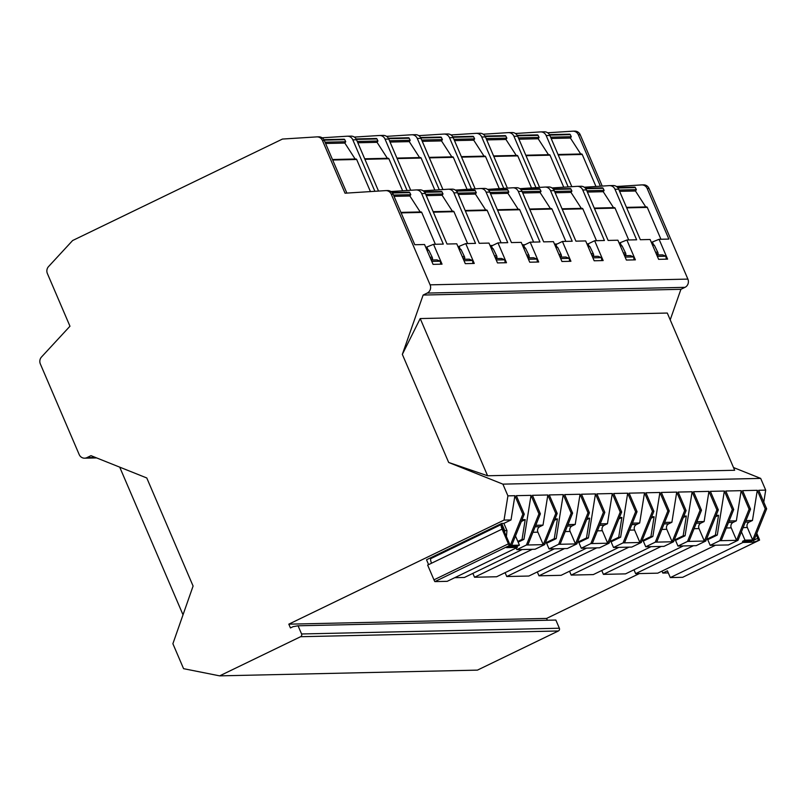 <?xml version="1.0" encoding="UTF-8"?>
<svg xmlns="http://www.w3.org/2000/svg" width="807" height="807" viewBox="0 0 807 807"><rect width="100%" height="100%" fill="white"/><g stroke="black" fill="none" stroke-linecap="round" stroke-linejoin="round"><path stroke-width="1.21" d="M547.378 620.24L546.601 618.424L288.815 624.164L290.439 627.947L293.082 626.666L298.065 625.788L555.852 620.048L559.362 628.229A2.078 1.947 -91.3 0 1 558.394 630.973L477.441 670.123L219.655 675.863L183.572 668.67L172.89 643.724L193.095 586.053L146.773 477.966L90.999 455.662L86.924 457.63A6.224 5.841 88.7 0 1 79.177 454.533L40.35 363.957A6.224 5.841 88.7 0 1 41.5 357.007L69.967 326.22L47.391 273.553A6.224 5.841 88.7 0 1 48.531 266.603L72.61 240.536L282.46 139.056L316.778 136.887A6.224 5.841 88.7 0 1 322.457 140.529L345.033 193.206L385.595 190.613A6.224 5.841 88.7 0 1 391.274 194.255L430.101 284.841A6.224 5.841 88.7 0 1 427.206 293.072L423.13 295.049L402.34 354.374L448.672 462.461L502.892 484.139L507.916 495.861L514.906 495.7L522.845 514.22L524.268 514.19L516.329 495.669L531.016 495.347L538.955 513.857L540.377 513.827L532.438 495.316L547.842 494.973L555.781 513.484L543.242 544.644L544.664 544.614L535.091 549.244L516.843 549.648L526.416 545.018L538.955 513.857M298.065 625.788L301.576 633.969A2.078 1.947 88.7 0 1 300.608 636.713L219.655 675.863M546.601 618.424L639.356 573.575M428.598 564.638L426.52 559.776L501.661 523.44L503.881 523.39L511.023 519.94L504.042 520.091L288.815 624.164M521.322 521.493L525.206 519.617L522.048 519.688M554.984 518.951L557.435 518.901L554.429 520.354M587.214 518.235L589.655 518.185L586.649 519.637M619.433 517.519L621.874 517.469L618.868 518.921M651.653 516.803L654.104 516.752L651.098 518.205M683.882 516.087L686.323 516.036L683.317 517.489M716.102 515.37L718.543 515.31L715.537 516.773M763.785 502.095L765.702 490.121L758.711 490.273L766.65 508.793L754.111 539.954L751.63 541.144L742.511 541.356L744.992 540.155L741.421 531.823M742.511 541.356L742.975 542.445L670.314 577.59L667.409 570.821L662.799 573.051L668.317 572.93M661.972 571.114L662.799 573.051M745.92 520.616L752.457 520.475L757.289 490.303L742.601 490.636L750.54 509.156L749.108 509.187L741.179 490.666L725.775 491.009L733.714 509.53L732.292 509.56L724.353 491.039L710.382 491.352L718.321 509.873L716.888 509.903L708.949 491.382L693.556 491.725L701.495 510.246L700.062 510.276L692.134 491.756L678.152 492.068L686.091 510.589L684.669 510.619L676.73 492.099L661.337 492.441L669.265 510.962L667.843 510.992L659.904 492.472L645.933 492.784L653.872 511.305L652.449 511.335L644.511 492.815L629.107 493.158L637.046 511.678L635.623 511.709L627.685 493.188L613.713 493.501L621.652 512.021L620.22 512.052L612.281 493.531L596.887 493.874L604.826 512.395L603.394 512.425L595.465 493.914L581.484 494.217L589.423 512.738L588 512.768L580.062 494.257L564.668 494.59L572.597 513.111L571.174 513.141L563.236 494.63L549.264 494.933L557.203 513.454L555.781 513.484M765.702 490.121L760.678 478.4L502.892 484.139M766.65 508.793L765.228 508.824L757.289 490.303M487.589 475.767L420.205 318.553L667.288 313.045L734.673 470.259L487.589 475.767L448.672 462.461M760.678 478.4L733.502 467.535M670.213 319.865L680.916 289.31L423.13 295.049M420.205 318.553L402.34 354.374M680.916 289.31L684.992 287.342A6.224 5.841 -91.3 0 0 687.877 279.101L430.101 284.841M643.371 184.874A6.224 5.841 -91.3 0 1 649.06 188.515L687.877 279.101M390.941 191.531L415.958 189.938A6.224 5.841 88.7 0 1 421.647 193.579L443.295 244.097L433.53 244.319L442.034 264.161L433.056 264.363L424.553 244.521L414.778 244.733L393.13 194.215A6.224 5.841 -91.3 0 0 387.441 190.573M423.161 190.815L448.188 189.221A6.224 5.841 88.7 0 1 453.867 192.863L475.525 243.381L465.75 243.603L474.254 263.445L465.276 263.647L456.772 243.805L447.007 244.017L425.35 193.498A6.224 5.841 -91.3 0 0 419.67 189.857M455.38 190.099L480.407 188.505A6.224 5.841 88.7 0 1 486.086 192.147L507.744 242.665L497.98 242.887L506.483 262.729L497.495 262.921L488.992 243.089L479.227 243.3L457.569 192.782A6.224 5.841 -91.3 0 0 451.89 189.141M487.61 189.383L512.627 187.789A6.224 5.841 88.7 0 1 518.316 191.43L539.964 241.949L530.199 242.171L538.703 262.013L529.725 262.204L521.221 242.362L511.446 242.584L489.799 192.066A6.224 5.841 -91.3 0 0 484.109 188.424M519.829 188.667L544.856 187.073A6.224 5.841 88.7 0 1 550.535 190.714L572.193 241.232L562.418 241.454L570.922 261.286L561.944 261.488L553.441 241.646L543.676 241.868L522.018 191.35A6.224 5.841 -91.3 0 0 516.339 187.708M552.049 187.95L577.076 186.346A6.224 5.841 88.7 0 1 582.755 189.998L604.413 240.516L594.648 240.728L603.152 260.57L594.164 260.772L585.66 240.93L575.895 241.152L554.238 190.623A6.224 5.841 -91.3 0 0 548.558 186.982M584.278 187.234L609.295 185.63A6.224 5.841 88.7 0 1 614.984 189.272L636.632 239.8L626.868 240.012L635.371 259.854L626.393 260.056L617.89 240.214L608.115 240.436L586.467 189.907A6.224 5.841 -91.3 0 0 580.778 186.266M616.498 186.518L641.525 184.914A6.224 5.841 88.7 0 1 647.204 188.556L668.862 239.084L659.087 239.296L667.591 259.138L658.613 259.34L650.109 239.497L640.344 239.719L618.687 189.191A6.224 5.841 -91.3 0 0 613.007 185.549M547.66 132.772L572.708 131.188A6.224 5.841 88.7 0 1 572.93 131.178L574.786 131.138A6.224 5.841 -91.3 0 1 580.243 134.789L602.224 186.084M119.718 467.152L183.018 614.823M507.916 495.861L504.042 520.091M571.82 186.689L549.87 135.465A6.224 5.841 -91.3 0 0 544.19 131.823M572.93 131.178A6.224 5.841 88.7 0 1 578.387 134.83L600.408 186.205M659.087 239.296L651.36 242.413M626.474 207.369L646.558 206.915A0.827 0.777 -91.3 0 1 647.295 207.399L660.943 239.255M645.751 206.935L635.452 190.987L636.35 189.655L635.351 187.587A0.827 0.777 -91.3 0 0 634.645 187.133L617.627 187.506M652.712 242.382L651.38 242.473M653.741 245.167L652.57 242.453M666.259 259.168L665.906 256.202L657.352 256.404M665.906 256.202L662.547 254.861L656.747 254.992M658.068 254.962L658.078 253.731A3.319 3.117 88.7 0 0 657.725 252.198L654.326 245.157L652.55 245.197M619.605 191.34L635.452 190.987M636.35 189.655L619.05 190.038M346.859 193.085L324.313 140.489A6.224 5.841 -91.3 0 0 318.634 136.847M378.523 191.067L356.533 139.772A6.224 5.841 -91.3 0 0 350.853 136.131M407.071 190.502L385.05 139.137A6.224 5.841 88.7 0 0 379.593 135.485L383.305 135.405A6.224 5.841 -91.3 0 0 383.083 135.415M354.323 137.079L379.371 135.495A6.224 5.841 88.7 0 1 379.593 135.485M410.713 190.27L388.762 139.056A6.224 5.841 -91.3 0 0 383.305 135.405M396.913 158.081L420.386 157.557A0.827 0.777 -91.3 0 1 421.123 158.041L434.842 190.069M419.579 157.577L409.28 141.629L410.178 140.297L409.179 138.229A0.827 0.777 -91.3 0 0 408.473 137.775L388.328 138.219M410.178 140.297L389.488 140.761M390.043 142.052L409.28 141.629M439.29 189.786L417.269 138.421A6.224 5.841 88.7 0 0 411.822 134.769L415.524 134.688A6.224 5.841 -91.3 0 0 415.302 134.698M386.543 136.363L411.59 134.779A6.224 5.841 88.7 0 1 411.822 134.769M442.932 189.554L420.982 138.34A6.224 5.841 -91.3 0 0 415.524 134.688M418.772 135.647L443.82 134.063A6.224 5.841 88.7 0 1 449.499 137.704L471.51 189.07M533.609 242.09L519.748 209.749A0.827 0.777 -91.3 0 0 519.022 209.265L497.374 209.749M506.796 189.554A0.827 0.777 88.7 0 1 507.815 189.938L508.803 192.005L507.916 193.327L518.215 209.285M429.132 157.365L452.616 156.84A0.827 0.777 -91.3 0 1 453.342 157.325L467.071 189.352M451.809 156.861L441.51 140.912L442.397 139.581L441.409 137.513A0.827 0.777 -91.3 0 0 440.693 137.059L420.548 137.503M422.263 141.336L441.51 140.912M442.397 139.581L421.708 140.045M475.152 188.838L453.201 137.624A6.224 5.841 -91.3 0 0 447.522 133.982M450.992 134.93L476.039 133.347A6.224 5.841 88.7 0 1 481.718 136.988L503.739 188.354M565.828 241.374L551.968 209.033A0.827 0.777 -91.3 0 0 551.242 208.549L529.604 209.033M539.015 188.838A0.827 0.777 88.7 0 1 540.034 189.221L541.023 191.289L540.135 192.611L550.435 208.569M461.362 156.649L484.836 156.124A0.827 0.777 -91.3 0 1 485.562 156.608L499.291 188.636M484.029 156.144L473.729 140.186L474.617 138.865L473.628 136.797A0.827 0.777 -91.3 0 0 472.912 136.343L452.767 136.786M454.492 140.62L473.729 140.186M474.617 138.865L453.938 139.329M507.381 188.122L485.431 136.908A6.224 5.841 -91.3 0 0 479.751 133.266M535.959 187.638L513.938 136.272A6.224 5.841 88.7 0 0 508.491 132.62L512.193 132.54A6.224 5.841 -91.3 0 0 511.971 132.54M483.211 134.214L508.259 132.63A6.224 5.841 88.7 0 1 508.491 132.62M539.601 187.406L517.65 136.191A6.224 5.841 -91.3 0 0 512.193 132.54M568.178 186.921L546.168 135.556A6.224 5.841 88.7 0 0 540.71 131.904L544.412 131.813M515.441 133.498L540.488 131.914A6.224 5.841 88.7 0 1 540.71 131.904M525.801 155.216L549.285 154.692A0.827 0.777 -91.3 0 1 550.011 155.176L563.74 187.204M548.478 154.712L538.178 138.754L539.066 137.432L538.077 135.354A0.827 0.777 -91.3 0 0 537.361 134.9L517.216 135.354M518.931 139.187L538.178 138.754M539.066 137.432L518.376 137.886M626.868 240.012L619.13 243.129M594.255 208.085L614.339 207.631A0.827 0.777 -91.3 0 1 615.065 208.125L628.724 239.972M613.532 207.651L603.233 191.703L604.12 190.371L603.132 188.303A0.827 0.777 -91.3 0 0 602.415 187.849L585.408 188.233M620.482 243.099L619.161 243.189M621.521 245.883L620.351 243.169M625.132 257.11L633.687 256.919L630.328 255.577L624.527 255.708M634.04 259.884L633.687 256.919M625.849 255.678L625.859 254.447A3.319 3.117 88.7 0 0 625.506 252.914L622.096 245.873L620.331 245.913M587.385 192.056L603.233 191.703M604.12 190.371L586.83 190.755M562.025 208.801L582.119 208.347A0.827 0.777 -91.3 0 1 582.846 208.842L596.494 240.688M581.312 208.367L571.013 192.419L571.901 191.088L570.912 189.02A0.827 0.777 -91.3 0 0 570.196 188.566L553.178 188.949M594.648 240.728L588.132 243.885L589.292 246.599M588.263 243.815L586.911 243.845M586.941 243.906L588.132 243.885M601.81 260.6L601.457 257.645L598.108 256.293L592.308 256.424M601.457 257.645L592.903 257.826M593.629 256.394L593.629 255.163L591.783 255.204M588.101 246.629L589.877 246.589L593.286 253.63A3.319 3.117 88.7 0 1 593.629 255.163M555.155 192.772L571.013 192.419M571.901 191.088L554.601 191.471M541.023 191.289L522.169 191.703M522.724 193.004L540.135 192.611M562.418 241.454L557.102 244.017L554.48 244.077M557.102 244.017L555.902 244.602L557.072 247.315M554.712 244.632L555.902 244.602M569.591 261.317L569.238 258.361L565.878 257.019L560.078 257.14M569.238 258.361L560.683 258.553M561.4 257.11L561.41 255.88L559.554 255.92M555.882 247.345L557.657 247.305L561.057 254.346A3.319 3.117 88.7 0 1 561.41 255.88M433.137 211.666L453.221 211.222A0.827 0.777 -91.3 0 1 453.958 211.706L467.606 243.563M452.414 211.242L442.115 195.284L443.013 193.962L442.014 191.895A0.827 0.777 -91.3 0 0 441.308 191.441L424.29 191.814M465.75 243.603L458.043 246.781M460.404 249.474L459.233 246.75M459.375 246.69L458.023 246.72M464.015 260.701L472.569 260.51L469.21 259.168L463.41 259.299M472.922 263.475L472.569 260.51M464.731 259.269L464.741 258.038A3.319 3.117 88.7 0 0 464.388 256.505L460.989 249.454L459.213 249.494M426.267 195.637L442.115 195.284M443.013 193.962L425.713 194.346M465.155 210.466L486.51 209.991A0.827 0.777 -91.3 0 1 487.236 210.476L501.097 242.816M485.703 210.012L475.404 194.053L476.291 192.732L475.303 190.664A0.827 0.777 -91.3 0 0 474.587 190.2L456.036 190.613M497.98 242.887L491.463 246.034L492.623 248.758M492.663 245.459L490.031 245.51M490.273 246.064L491.463 246.034M505.142 262.759L504.789 259.793L501.44 258.452L495.639 258.583M496.234 259.985L504.789 259.793M496.961 258.553L496.961 257.322A3.319 3.117 88.7 0 0 496.618 255.779L493.208 248.738L491.433 248.778M458.285 194.437L475.404 194.053M476.291 192.732L457.73 193.145M508.803 192.005L489.95 192.429M490.505 193.72L507.916 193.327M530.199 242.171L524.883 244.743L522.26 244.793M524.883 244.743L523.682 245.318L524.853 248.042M522.492 245.348L523.682 245.318M527.859 257.867L533.659 257.736L537.018 259.077L528.464 259.269M537.371 262.033L537.018 259.077M523.662 248.062L525.428 248.021L528.837 255.062A3.319 3.117 88.7 0 1 529.19 256.606L529.18 257.837M493.581 155.933L517.055 155.408A0.827 0.777 -91.3 0 1 517.781 155.892L531.51 187.92M516.248 155.428L505.949 139.47L506.846 138.148L505.848 136.08A0.827 0.777 -91.3 0 0 505.142 135.626L484.997 136.07M486.712 139.904L505.949 139.47M506.846 138.148L486.157 138.602M364.693 158.797L388.167 158.273A0.827 0.777 -91.3 0 1 388.893 158.767L402.622 190.795M387.36 158.293L377.061 142.345L377.948 141.013L376.96 138.945A0.827 0.777 -91.3 0 0 376.244 138.491L356.099 138.935M357.824 142.768L377.061 142.345M377.948 141.013L357.269 141.477M374.882 191.299L352.83 139.853A6.224 5.841 88.7 0 0 347.373 136.201L351.075 136.121M322.104 137.795L347.151 136.212A6.224 5.841 88.7 0 1 347.373 136.201M332.464 159.514L355.948 158.989A0.827 0.777 -91.3 0 1 356.674 159.483L370.433 191.582M355.141 159.009L344.841 143.061L345.729 141.729L344.74 139.661A0.827 0.777 -91.3 0 0 344.024 139.208L323.879 139.661M325.594 143.485L344.841 143.061M345.729 141.729L325.039 142.193M433.53 244.319L425.793 247.436M400.918 212.382L421.002 211.938A0.827 0.777 -91.3 0 1 421.728 212.423L435.387 244.279M420.195 211.959L409.895 196L410.783 194.679L409.795 192.611A0.827 0.777 -91.3 0 0 409.078 192.157L392.071 192.53M427.155 247.406L425.824 247.497M428.184 250.19L427.014 247.467M431.795 261.418L440.35 261.226L436.99 259.884L431.19 260.015M440.703 264.192L440.35 261.226M432.512 259.985L432.522 258.754A3.319 3.117 88.7 0 0 432.169 257.221L428.769 250.18L426.994 250.21M394.048 196.353L409.895 196M410.783 194.679L393.493 195.062M558.03 154.49L581.504 153.976A0.827 0.777 -91.3 0 1 582.23 154.46L595.959 186.488M580.697 153.986L570.398 138.037L571.285 136.716L570.297 134.638A0.827 0.777 -91.3 0 0 569.581 134.184L549.436 134.638M551.161 138.471L570.398 138.037M571.285 136.716L550.606 137.17M511.023 519.94L514.906 495.7M522.845 514.22L510.377 545.199M506.423 536.534L506.957 530.572L503.881 523.39M510.528 545.371L511.729 545.34L524.268 514.19M525.206 519.617L522.048 539.399L523.965 539.358L531.016 495.347M516.137 547.993L516.843 549.648M523.965 539.358L518.144 542.173M535.767 525.296L543.01 525.135L539.822 526.678A4.146 3.894 88.7 0 0 537.896 532.176L543.242 544.644L526.416 545.018M527.839 544.987L540.377 513.827M543.01 525.135L547.842 494.973M544.664 544.614L557.203 513.454M557.435 518.901L554.268 538.683L556.194 538.642L563.236 494.63M522.179 549.527L464.408 577.469L454.745 577.681M522.048 539.399L517.832 541.436M556.194 538.642L546.642 543.262L549.063 548.931L558.636 544.301L571.174 513.141M549.063 548.931L567.321 548.518L576.884 543.898L589.423 512.738M588 512.768L575.462 543.928L558.636 544.301M567.987 524.58L575.23 524.419L572.042 525.962A4.146 3.894 88.7 0 0 570.115 531.45L575.462 543.928L576.884 543.898M560.068 544.271L572.597 513.111M575.23 524.419L580.062 494.257M589.655 518.185L586.487 537.966L588.414 537.926L595.465 493.914M554.409 548.81L496.628 576.753L474.526 577.247L472.872 573.374M554.268 538.683L545.31 543.02M532.307 549.305L474.526 577.247M588.414 537.926L578.861 542.546L581.292 548.215L590.865 543.585L603.394 512.425M581.292 548.215L599.54 547.802L609.114 543.182L621.652 512.021M620.22 512.052L607.681 543.212L590.865 543.585M600.206 523.864L607.459 523.703L604.261 525.246A4.146 3.894 88.7 0 0 602.345 530.734L607.681 543.212L609.114 543.182M592.288 543.555L604.826 512.395M607.459 523.703L612.281 493.531M621.874 517.469L618.707 537.25L620.633 537.21L627.685 493.188M586.628 548.094L528.847 576.037L506.756 576.521L505.091 572.657M586.487 537.966L577.53 542.294M564.527 548.589L506.756 576.521M620.633 537.21L611.081 541.83L613.512 547.489L623.085 542.869L635.623 511.709M613.512 547.489L631.76 547.085L641.333 542.455L653.872 511.305M652.449 511.335L639.911 542.496L623.085 542.869M632.436 523.148L639.679 522.986L636.491 524.53A4.146 3.894 88.7 0 0 634.564 530.017L639.911 542.496L641.333 542.455M624.507 542.839L637.046 511.678M639.679 522.986L644.511 492.815M654.104 516.752L650.936 536.534L652.863 536.484L659.904 492.472M652.863 536.484L643.31 541.104L645.731 546.773L655.304 542.153L667.843 510.992M645.731 546.773L663.99 546.369L673.552 541.739L686.091 510.589M684.669 510.619L672.13 541.769L655.304 542.153M664.655 522.432L671.898 522.27L668.71 523.814A4.146 3.894 88.7 0 0 666.784 529.301L672.13 541.769L673.552 541.739M656.737 542.112L669.265 510.962M671.898 522.27L676.73 492.099M686.323 516.036L683.156 535.818L685.082 535.767L692.134 491.756M685.082 535.767L675.53 540.387L677.961 546.057L687.534 541.426L700.062 510.276M677.961 546.057L696.209 545.653L705.782 541.023L718.321 509.873M716.888 509.903L704.35 541.053L687.534 541.426M696.875 521.715L704.128 521.554L700.93 523.087A4.146 3.894 88.7 0 0 699.003 528.585L704.35 541.053L705.782 541.023M688.956 541.396L701.495 510.246M704.128 521.554L708.949 491.382M718.543 515.31L715.375 535.091L717.302 535.051L724.353 491.039M717.302 535.051L707.749 539.671L710.18 545.34L719.753 540.71L732.292 509.56M710.18 545.34L728.428 544.937L738.002 540.307L750.54 509.156M749.108 509.187L736.579 540.337L719.753 540.71M729.104 520.989L736.347 520.828L733.159 522.371A4.146 3.894 88.7 0 0 731.233 527.869L736.579 540.337L738.002 540.307M721.176 540.68L733.714 509.53M736.347 520.828L741.179 490.666M715.375 535.091L706.418 539.429M693.425 545.714L635.644 573.656L657.745 573.162L715.516 545.219M635.644 573.656L633.979 569.792M683.297 545.936L625.516 573.878L603.414 574.372L601.76 570.509M683.156 535.818L674.198 540.145M661.195 546.43L603.414 574.372M651.078 546.662L593.296 574.594L571.195 575.088L569.54 571.225M650.936 536.534L641.979 540.861M628.976 547.146L571.195 575.088M618.848 547.378L561.077 575.32L538.975 575.805L537.311 571.941M618.707 537.25L609.749 541.578M596.756 547.862L538.975 575.805M511.729 545.34L519.426 545.169L516.944 546.369L517.388 547.398L447.199 581.333L434.852 581.605A5.397 1.705 64.2 0 1 433.964 579.84L427.649 565.092L431.543 563.215A5.397 1.705 64.2 0 1 430.746 558.646L501.278 524.54L504.597 532.277L504.748 530.623L501.661 523.44M519.426 545.169L515.491 535.989M506.957 530.572L504.748 530.623M517.388 547.398L506.524 547.64L510.77 545.582A2.078 0.656 64.2 0 1 509.54 543.817L504.597 532.277M516.944 546.369L508.753 546.551M510.77 545.582L509.288 545.613L434.852 581.605M509.288 545.613A5.397 1.705 -115.8 0 1 508.4 543.837L502.085 529.099A5.397 1.705 -115.8 0 1 501.278 524.54M756.784 533.306L758.913 538.259A5.397 1.705 -115.8 0 1 759.569 540.115L753.738 542.203L742.975 542.445M670.314 577.59L682.651 577.308L759.569 540.115M753.476 540.256L753.516 540.347A2.078 0.656 -115.8 0 1 753.738 542.203M757.995 540.155A2.078 0.656 64.2 0 0 757.773 538.289L756.23 534.688M744.992 540.155L754.111 539.954M752.457 520.475L749.269 522.018A4.146 3.894 88.7 0 0 747.343 527.506L752.689 539.984L765.228 508.824M558.394 630.973L300.608 636.713M301.576 633.969L559.362 628.229M684.992 287.342L427.206 293.072M393.13 194.215L391.274 194.255M425.35 193.498L421.647 193.579M457.569 192.782L453.867 192.863M489.799 192.066L486.086 192.147M522.018 191.35L518.316 191.43M554.238 190.623L550.535 190.714M586.467 189.907L582.755 189.998M618.687 189.191L614.984 189.272M649.06 188.515L647.204 188.556M95.448 457.448L86.924 457.63M647.295 207.399L626.686 207.863M656.222 253.771L658.078 253.731M655.566 252.248L657.725 252.198M635.351 187.587L618.001 187.97M388.762 139.056L385.05 139.137M409.179 138.229L388.591 138.683M421.123 158.041L397.125 158.576M420.982 138.34L417.269 138.421M453.342 157.325L429.344 157.859M441.409 137.513L420.81 137.967M485.562 156.608L461.574 157.143M473.628 136.797L453.03 137.251M485.431 136.908L481.718 136.988M549.87 135.465L546.168 135.556M550.011 155.176L526.013 155.711M538.077 135.354L517.479 135.818M615.065 208.125L594.466 208.579M625.859 254.447L624.003 254.487M625.506 252.914L623.347 252.964M603.132 188.303L585.771 188.687M593.286 253.63L591.128 253.68M582.846 208.842L562.247 209.295M570.912 189.02L553.552 189.403M540.034 189.221L520.939 189.645M551.968 209.033L529.816 209.527M561.057 254.346L558.898 254.397M462.885 258.079L464.741 258.038M462.229 256.545L464.388 256.505M453.958 211.706L433.349 212.17M442.014 191.895L424.664 192.278M495.115 257.362L496.961 257.322M494.459 255.829L496.618 255.779M487.236 210.476L465.367 210.96M475.303 190.664L456.5 191.077M507.815 189.938L488.719 190.361M519.748 209.749L497.586 210.244M526.678 255.113L528.837 255.062M527.334 256.646L529.19 256.606M517.65 136.191L513.938 136.272M517.781 155.892L493.793 156.427M505.848 136.08L485.259 136.534M453.201 137.624L449.499 137.704M388.893 158.767L364.905 159.302M376.96 138.945L356.361 139.409M356.533 139.772L352.83 139.853M356.674 159.483L332.686 160.018M344.74 139.661L324.142 140.125M421.728 212.423L401.129 212.887M432.522 258.754L430.666 258.795M432.169 257.221L430.01 257.262M409.795 192.611L392.434 192.994M324.313 140.489L322.457 140.529M580.243 134.789L578.387 134.83M582.23 154.46L558.242 154.994M570.297 134.638L549.698 135.102M731.233 527.869L726.29 527.98M728.499 522.482L733.159 522.371M699.003 528.585L694.07 528.696M696.28 523.198L700.93 523.087M666.784 529.301L661.841 529.412M664.06 523.914L668.71 523.814M634.564 530.017L629.621 530.128M631.831 524.631L636.491 524.53M602.345 530.734L597.402 530.845M599.611 525.347L604.261 525.246M570.115 531.45L565.172 531.561M567.392 526.063L572.042 525.962M537.896 532.176L532.953 532.287M535.162 526.779L539.822 526.678M433.964 579.84L508.4 543.837M502.085 529.099L431.543 563.215M753.516 540.347L757.773 538.289M747.343 527.506L743.116 527.607M745.325 522.099L749.269 522.018M84.624 458.184L96.648 457.922M452.122 189.131L448.41 189.211M484.341 188.414L480.629 188.495M516.561 187.698L512.859 187.779M476.261 133.337L479.973 133.256M613.229 185.539L609.527 185.62M520.485 189.181L539.318 188.767M488.265 189.897L507.099 189.484M581.01 186.256L577.298 186.346M548.79 186.972L545.078 187.063M444.042 134.053L447.744 133.972M419.892 189.847L416.19 189.927M387.673 190.563L385.817 190.603M317 136.877L318.856 136.837M643.603 184.864L641.747 184.904"/></g></svg>
